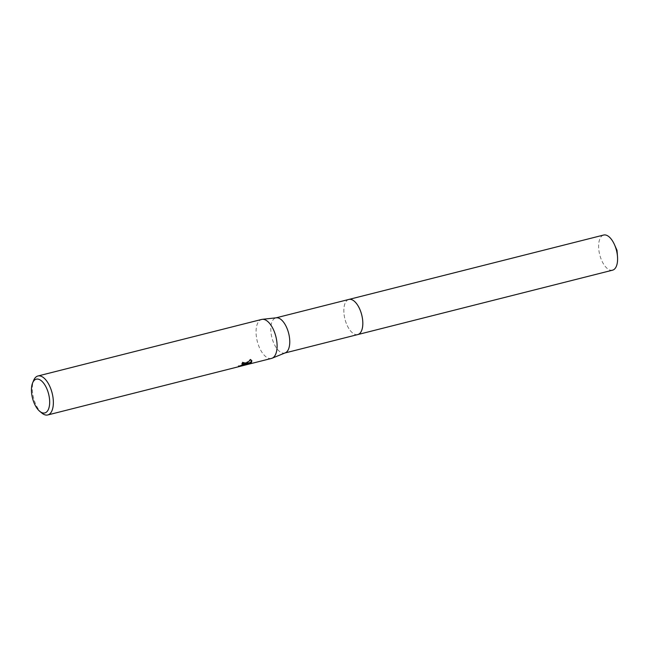 <?xml version="1.0" encoding="UTF-8"?>
<svg xmlns="http://www.w3.org/2000/svg" width="650" height="650" viewBox="0 0 650 650"><rect width="100%" height="100%" fill="white"/><g stroke="black" fill="none" stroke-linecap="round" stroke-linejoin="round"><path stroke-width="0.49" stroke-dasharray="3.25 2.44" d="M357.768 334.571A18.119 8.645 75.8 0 1 354.916 334.352A18.119 8.645 75.8 0 1 344.947 319.118A18.119 8.645 75.8 0 1 346.483 300.983A18.119 8.645 75.8 0 1 346.491 300.974A18.127 8.645 75.8 0 1 346.491 300.974A18.119 8.645 75.8 0 1 348.887 299.431M357.614 334.612A18.127 8.645 75.8 0 1 354.924 334.352A18.127 8.645 75.8 0 1 344.947 319.118A18.127 8.645 75.8 0 1 346.483 300.983A18.127 8.645 75.8 0 1 348.733 299.471M285.261 352.852A18.119 8.645 75.8 0 1 284.716 353.031A18.119 8.645 75.8 0 1 272.699 340.34A18.119 8.645 75.8 0 1 273.439 319.442A18.119 8.645 75.8 0 1 275.836 317.899A18.119 8.645 75.8 0 1 276.404 317.793M271.505 358.41A20.093 9.588 75.8 0 1 258.172 344.329A20.093 9.588 75.8 0 1 258.993 321.149A20.093 9.588 75.8 0 1 261.649 319.442M41.925 413.116A20.093 9.588 75.8 0 1 33.654 380.388M245.537 362.887L242.336 362.05A19.427 9.271 75.8 0 1 241.719 363.277L242.361 363.155M241.719 363.277L241.971 363.878M239.306 366.397L239.094 365.909L245.854 364.203L246.057 364.691M243.571 363.472L242.678 364.528L238.241 365.95L238.493 366.551M238.241 365.804L239.793 365.731M242.336 362.05L242.596 362.659M251.688 360.506L250.494 359.182L244.107 364.301M245.854 364.203L243.644 364.601M244.172 364.447L246.318 363.781M248.592 363.374L248.852 363.984M250.502 359.182L250.762 359.799M612.544 270.181A18.119 8.645 75.8 0 1 601.534 260.106A18.119 8.645 75.8 0 1 603.663 235.04M357.541 334.628A18.127 8.653 75.8 0 1 346.751 324.504A18.127 8.653 75.8 0 1 348.66 299.488M245.741 363.163L245.481 362.562M251.851 360.791L251.599 360.189"/><path stroke-width="0.97" d="M348.66 299.488A18.127 8.653 75.8 0 1 348.887 299.431A18.119 8.645 75.8 0 1 360.904 312.13A18.119 8.645 75.8 0 1 360.165 333.027A18.119 8.645 75.8 0 1 357.768 334.571A18.127 8.653 75.8 0 1 357.541 334.628M348.733 299.471A18.127 8.645 75.8 0 1 360.856 311.967A18.127 8.645 75.8 0 1 360.165 333.027A18.127 8.645 75.8 0 1 357.614 334.612M32.597 382.98L33.654 380.388A20.093 9.588 75.8 0 1 35.262 377.699A20.093 9.588 75.8 0 1 37.919 375.993L261.649 319.442A20.093 9.588 75.8 0 1 262.283 319.329L276.404 317.793A18.119 8.645 75.8 0 1 288.039 331.167A18.119 8.645 75.8 0 1 287.113 351.496A18.119 8.645 75.8 0 1 285.261 352.852L272.114 358.215A20.093 9.588 75.8 0 1 271.505 358.41L47.767 414.96A20.093 9.588 75.8 0 1 41.925 413.116L39.764 411.336A17.42 8.312 75.8 0 1 32.597 382.98A17.42 8.312 75.8 0 1 33.987 380.648A17.42 8.312 75.8 0 1 46.881 388.846A17.42 8.312 75.8 0 1 47.125 411.458A17.42 8.312 75.8 0 1 39.764 411.336M262.283 319.329A20.093 9.588 75.8 0 1 275.186 334.157A20.093 9.588 75.8 0 1 274.162 356.704A20.093 9.588 75.8 0 1 272.114 358.215M238.493 366.551L243.612 364.634L243.831 364.065L241.971 363.878A20.093 9.588 -104.2 0 0 242.596 362.659L245.741 363.163L244.368 364.894L250.762 359.799L251.851 360.791L251.444 362.44L243.376 365.365L248.852 363.984L239.306 366.397M37.919 375.993A20.093 9.588 75.8 0 1 51.244 390.073A20.093 9.588 75.8 0 1 50.424 413.254A20.093 9.588 75.8 0 1 47.767 414.96M240.061 366.356L238.493 366.405M242.361 363.155L243.831 364.065M245.537 362.887L244.107 364.301L244.368 364.894M243.644 364.601L244.172 364.447M246.318 363.781L250.591 362.375L251.688 360.506M243.206 364.959L243.376 365.365M250.591 362.375L250.843 362.976M357.776 334.579A18.127 8.653 75.8 0 0 359.913 309.498A18.127 8.653 75.8 0 0 348.887 299.431L603.663 235.04A18.119 8.645 75.8 0 1 614.477 244.644A18.119 8.645 75.8 0 1 614.681 245.107A18.119 8.645 75.8 0 1 617.5 256.588A18.119 8.645 75.8 0 1 612.544 270.181L284.993 352.966M348.887 299.431L276.112 317.826M614.477 244.644L617.021 250.356L617.5 256.588"/></g></svg>

